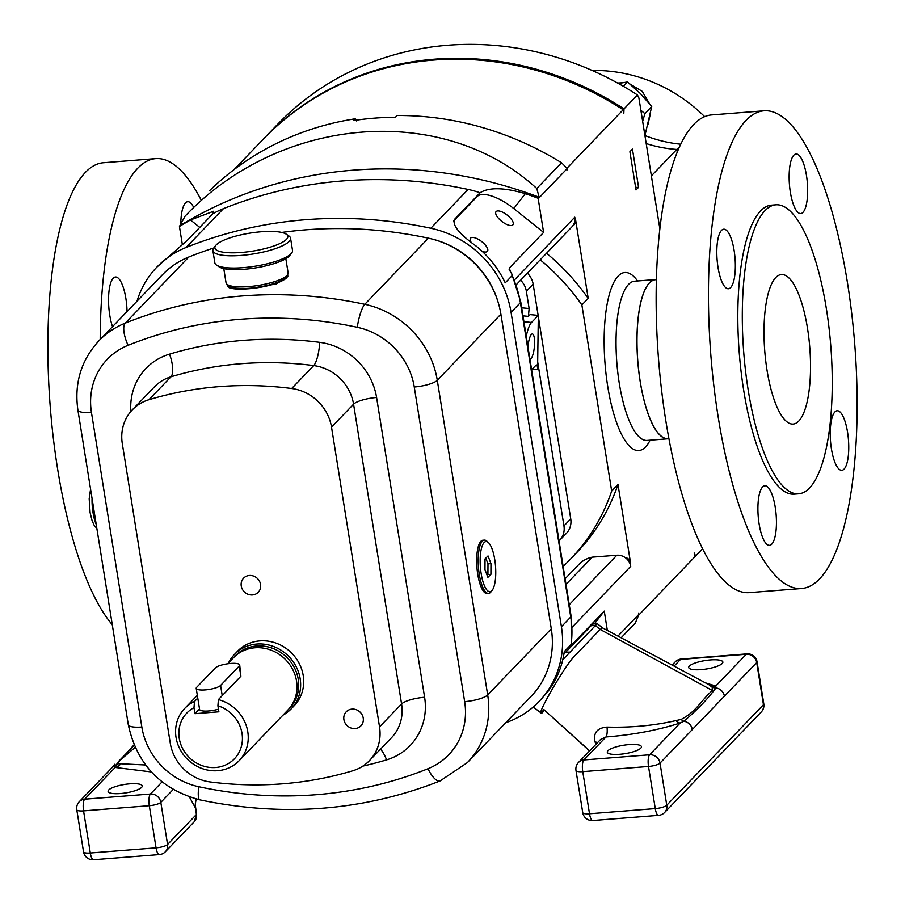 <?xml version="1.0" encoding="UTF-8"?>
<svg xmlns="http://www.w3.org/2000/svg" width="905" height="905" viewBox="0 0 905 905"><rect width="100%" height="100%" fill="white"/><g stroke="black" fill="none" stroke-linecap="round" stroke-linejoin="round"><path stroke-width="1.36" d="M239.712 664.994A12.579 3.1 -9.1 0 0 230.696 663.456A12.579 3.1 -9.1 0 0 215.345 667.924L196.679 687.325A12.579 3.1 -9.1 0 0 196.215 688.366A12.579 3.1 -9.1 0 0 207.166 689.712A12.579 3.1 -9.1 0 0 220.594 685.436L239.259 666.046A12.579 3.1 -9.1 0 0 239.712 664.994L240.888 676.239L218.41 699.599L217.913 705.753L218.886 711.794L194.971 713.672L193.998 707.642L194.496 701.488A37.727 34.752 -136.1 0 0 184.711 708.434A37.727 34.752 -136.1 0 0 180.072 749.385A37.727 34.752 -136.1 0 0 217.686 770.687A37.727 34.752 -136.1 0 0 239.101 760.743L287.869 710.04A37.727 34.752 -136.1 0 0 292.507 669.089A37.727 34.752 -136.1 0 0 254.893 647.776A37.727 34.752 -136.1 0 0 233.479 657.731L227.641 663.795M239.101 760.743A37.727 34.752 -136.1 0 0 246.251 725.595A37.727 34.752 -136.1 0 0 218.41 699.599M193.998 707.642A33.01 30.408 -136.1 0 0 188.806 757.078A33.01 30.408 -136.1 0 0 238.626 753.164A33.01 30.408 -136.1 0 0 217.913 705.753M196.215 688.366L199.598 709.43A12.579 3.1 -9.1 0 0 218.456 709.158M199.519 708.943L194.971 713.672M194.496 701.488L197.776 698.072M288.627 709.215A37.739 34.763 -136.1 0 0 294.544 667.947A37.739 34.763 -136.1 0 0 256.59 646A37.739 34.763 -136.1 0 0 234.271 656.928M282.948 715.154A39.311 36.211 -136.1 0 0 291.127 708.932A39.311 36.211 -136.1 0 0 295.969 666.261A39.311 36.211 -136.1 0 0 256.771 644.055A39.311 36.211 -136.1 0 0 234.463 654.428A39.311 36.211 -136.1 0 0 228.558 662.845M291.127 708.932L294.182 705.753A39.311 36.211 -136.1 0 0 299.012 663.082A39.311 36.211 -136.1 0 0 259.826 640.887A39.311 36.211 -136.1 0 0 237.517 651.249L234.463 654.428M260.572 584.472A10.17 9.367 -136.1 0 0 253.638 576.112A10.17 9.367 -136.1 0 0 243.581 578.182A10.17 9.367 -136.1 0 0 241.25 585.988A10.17 9.367 -136.1 0 0 248.185 594.347A10.17 9.367 -136.1 0 0 258.23 592.277A10.17 9.367 -136.1 0 0 260.572 584.472M363.233 718.072A10.17 9.367 43.9 0 1 360.891 725.878A10.17 9.367 43.9 0 1 350.835 727.948A10.17 9.367 43.9 0 1 343.9 719.588A10.17 9.367 43.9 0 1 346.242 711.783A10.17 9.367 43.9 0 1 356.298 709.712A10.17 9.367 43.9 0 1 363.233 718.072M352.905 770.721A44.017 40.544 -136.1 0 0 369.41 760.698A44.017 40.544 -136.1 0 0 379.534 726.896L331.513 427.115A44.017 40.544 -136.1 0 0 291.681 388.505A364.726 335.981 -136.1 0 0 148.918 399.727A44.017 40.544 -136.1 0 0 132.402 409.761A44.017 40.544 -136.1 0 0 122.288 443.563L170.298 743.333A44.017 40.544 -136.1 0 0 210.13 781.943A364.726 335.981 -136.1 0 0 352.905 770.721M464.661 701.647L414.264 387.001A69.176 63.723 -136.1 0 0 357.305 327.293A418.178 385.225 -136.1 0 0 128.091 345.303A69.176 63.723 -136.1 0 0 91.439 412.375L141.836 727.02A69.176 63.723 -136.1 0 0 198.795 786.728A418.178 385.225 -136.1 0 0 428.008 768.707A69.176 63.723 -136.1 0 0 464.661 701.647A18.869 4.649 -9.1 0 0 487.682 694.95A88.034 81.099 43.9 0 1 467.444 762.553L531.054 696.42A88.034 81.099 -136.1 0 0 551.292 628.817L500.895 314.159A88.034 81.099 -136.1 0 0 428.404 238.173A437.047 402.601 -136.1 0 0 281.726 232.438M286.263 234.169A36.935 9.107 -9.1 0 0 284.634 233.332A36.935 9.107 -9.1 0 0 247.608 233.513A36.935 9.107 -9.1 0 0 215.718 245.47A36.935 9.107 -9.1 0 0 218.071 250.889A36.935 9.107 -9.1 0 0 264.203 248.796A36.935 9.107 -9.1 0 0 286.263 234.169L288.887 235.956A39.334 9.695 170.9 0 1 290.562 238.185A39.334 9.695 170.9 0 1 260.629 252.608A39.334 9.695 170.9 0 1 216.284 253.751A39.334 9.695 170.9 0 1 212.89 250.617A39.334 9.695 170.9 0 1 213.772 247.981A437.047 402.601 -136.1 0 0 188.851 256.997A88.034 81.099 -136.1 0 0 162.448 274.747L98.837 340.88A88.034 81.099 43.9 0 1 125.241 323.13A18.869 6.776 68.1 0 0 128.091 345.303M227.155 284.396A30.657 7.557 -9.1 0 0 227.166 284.939L229.044 287.643C232.676 289.102 239.384 289.453 249.169 288.695L276.285 283.955L287.858 276.172L287.711 275.244A30.657 7.557 -9.1 0 0 287.552 274.724M227.166 284.939A30.657 7.557 -9.1 0 0 228.931 286.964A30.657 7.557 -9.1 0 0 249.169 288.695A30.657 7.557 -9.1 0 0 287.711 275.244M492.218 590.252L490.996 591.847A26.72 8.043 -94.5 0 1 488.564 593.409L487.071 593.522A26.72 8.043 -94.5 0 1 477.727 574.143A26.72 8.043 -94.5 0 1 482.885 540.24L484.379 540.127A26.72 8.043 -94.5 0 1 487.014 541.281L488.485 542.672A25.159 7.579 -94.5 0 1 494.786 559.81A25.159 7.579 -94.5 0 1 492.218 590.252A25.159 7.579 -94.5 0 1 481.143 573.476A25.159 7.579 -94.5 0 1 481.37 548.724A25.159 7.579 -94.5 0 1 488.485 542.672M488.564 593.409A26.72 8.043 -94.5 0 1 479.22 574.03A26.72 8.043 -94.5 0 1 484.379 540.127M431.323 238.852A86.461 79.651 43.9 0 1 498.474 303.447M545.557 593.001A30.103 27.727 -136.1 0 0 544.821 588.42M137.017 301.184A97.469 89.787 43.9 0 1 156.859 267.122A97.469 89.787 43.9 0 1 186.091 247.472A446.482 411.289 43.9 0 1 430.814 228.241A97.469 89.787 43.9 0 1 511.065 312.372L561.417 626.724A97.469 89.787 43.9 0 1 539.007 701.567A97.469 89.787 43.9 0 1 509.775 721.217A446.482 411.289 43.9 0 1 505.612 722.857M607.346 630.434L604.257 611.101L570.003 646.713L571.089 644.518L564.29 651.589A97.469 89.787 43.9 0 1 547.548 691.963L539.007 701.567M541.993 712.71C533.86 719.339 564.72 665.571 574.562 656.068L600.173 629.439L602.56 627.878L597.21 623.658L562.763 659.745M705.448 682.879L715.765 686.013L715.934 687.913C707.778 698.932 697.088 710.04 683.852 721.262L680.141 723.05C657.426 730.278 632.697 734.917 605.965 736.975A9.435 2.591 85.1 0 0 607.029 727.1C631.305 727.756 654.292 725.584 675.978 720.584L681.171 719.418C697.212 711.025 701.194 699.984 712.439 690.549L712.156 687.2L708.988 684.768M533.237 707.031L541.541 713.287L543.758 709.463L589.664 750.845M635.276 623.092L621.124 637.81L635.276 623.092L638.557 615.343A300.268 276.602 -136.1 0 0 638.896 614.981L638.591 613.047L638.478 614.778A9.435 8.688 43.9 0 1 638.557 615.343M638.896 614.981L694.791 556.869L694.169 552.989L695.64 555.987A300.268 276.602 43.9 0 1 694.791 556.858M638.568 187.301L636.023 189.948L629.903 151.735L632.448 149.087L638.568 187.301A19.967 18.394 43.9 0 1 635.593 187.301M677.257 152.176L676.816 149.427L651.374 175.875L659.881 228.954L638.896 97.944L637.425 94.946L624.02 108.883L623.794 113.645L623.172 109.765A300.268 276.602 -136.1 0 0 264.486 137.956L234.01 169.642M567.164 169.529A298.695 275.154 43.9 0 1 567.593 169.812L567.288 167.878L623.172 109.765M567.593 169.812L567.039 168.76L538.204 198.749L543.6 232.404L509.345 268.027L510.454 271.817M514.515 279.883L574.799 217.211L575.286 220.266A6.29 5.792 43.9 0 1 572.627 226.046A12.579 11.584 43.9 0 1 571.903 226.861L516.336 284.645M624.936 557.423A6.29 5.792 43.9 0 1 630.559 562.933L617.991 484.469L611.678 491.042L581.87 304.951L588.193 298.379L575.625 219.926A6.29 5.792 43.9 0 1 574.008 224.915M565.093 578.781L578.895 564.437A29.311 27.003 43.9 0 1 580.671 562.763A6.29 5.792 43.9 0 1 582.605 561.27A29.311 27.003 43.9 0 1 592.232 557.175L616.837 555.24A12.579 11.584 43.9 0 1 625.808 558.057A6.29 5.792 43.9 0 1 630.231 563.272L630.717 566.338L572.209 627.176M668.919 438.665A79.866 24.05 -94.5 0 1 667.992 438.801A79.866 24.05 -94.5 0 1 640.186 381.582A79.866 24.05 -94.5 0 1 655.48 279.566A79.866 24.05 -94.5 0 1 656.408 279.555M567.288 167.878A300.268 276.602 -136.1 0 0 566.36 167.278M588.193 298.379A212.234 195.503 -136.1 0 0 546.541 253.242M581.134 562.265A6.29 5.792 43.9 0 1 583.397 560.738M563.114 566.372A212.234 195.503 -136.1 0 0 570.399 559.211L576.711 552.638A212.234 195.503 -136.1 0 0 617.991 484.469M570.399 559.211A212.234 195.503 -136.1 0 0 611.678 491.042M581.87 304.951A212.234 195.503 -136.1 0 0 540.217 259.814M538.136 315.381L533.147 284.17A18.869 17.376 -136.1 0 0 527.366 273.174M566.202 533.543A18.869 17.376 -136.1 0 0 566.394 533.35A18.869 17.376 -136.1 0 0 570.738 518.87L538.305 316.445M531.62 369.749L535.964 365.224A6.29 1.595 -84.6 0 1 536.473 364.975A6.29 1.595 -84.6 0 1 537.57 369.478L538.328 315.404L531.54 322.452A25.159 6.392 95.4 0 0 526.258 336.287M559.041 540.986L559.426 540.602A18.869 17.376 -136.1 0 0 559.607 540.409A18.869 17.376 -136.1 0 0 563.951 525.918L537.683 361.91M521.687 307.802L529.12 308.503L526.359 291.229A18.869 17.376 -136.1 0 0 520.59 280.222M529.12 308.503L528.407 316.377L522.988 315.856M538.328 315.404L530.104 314.612L528.407 316.377M529.889 358.991A12.579 3.19 95.4 0 0 530.013 359.002A12.579 3.19 95.4 0 0 531.043 358.504A12.579 3.19 95.4 0 0 534.527 344.85A12.579 3.19 95.4 0 0 532.4 333.968A12.579 3.19 95.4 0 0 531.371 334.465A12.579 3.19 95.4 0 0 527.966 346.932M156.859 267.122L187.459 240.164L212.822 213.795A97.469 89.787 43.9 0 1 213.422 213.456A97.469 89.787 43.9 0 1 223.411 208.67A446.482 411.289 43.9 0 1 342.871 180.921A446.482 411.289 43.9 0 1 468.134 189.439A97.469 89.787 43.9 0 1 479.39 192.55A435.475 401.153 43.9 0 1 480.125 192.731C489.073 187.143 504.13 187.448 525.307 193.659A435.475 401.153 43.9 0 1 538.113 198.252A9.435 8.688 43.9 0 1 538.204 198.749M212.822 213.795L212.766 213.75A435.475 401.153 43.9 0 1 213.422 213.456M212.766 213.75L213.75 211.204L190.48 219.972A435.475 401.153 -136.1 0 0 179.45 226.442A9.435 8.688 -136.1 0 0 179.518 226.94L182.357 244.644M179.45 226.442L185.095 216.148C280.346 115.444 442.884 102.129 536.789 188.512L539.131 197.2A435.475 401.153 -136.1 0 0 353.21 170.163A435.475 401.153 -136.1 0 0 180.468 225.379M539.131 197.2L538.113 198.252M571.078 644.53A97.469 89.787 -136.1 0 0 570.75 617.018L520.398 302.677A97.469 89.787 -136.1 0 0 512.015 275.799L505.228 282.846A97.469 89.787 -136.1 0 0 476.132 246.081C458.982 233.762 451.844 224.779 454.717 219.157L480.08 192.788A97.469 89.787 43.9 0 0 479.39 192.55M567.039 168.76A9.435 8.688 43.9 0 0 566.937 168.206L561.541 162.764A303.413 279.498 -136.1 0 0 397.103 115.512L395.417 117.277A303.413 279.498 -136.1 0 0 353.561 120.569L355.258 118.804A303.413 279.498 -136.1 0 0 209.858 190.412M470.894 241.827A10.69 4.14 -142.3 0 1 470.543 238.196A10.69 4.14 -142.3 0 1 470.657 238.06A10.69 4.14 -142.3 0 1 481.709 241.59A10.69 4.14 -142.3 0 1 487.467 251.273A10.69 4.14 -142.3 0 1 487.354 251.398A10.69 4.14 -142.3 0 1 482.161 251.319M512.841 224.904A10.69 4.14 -142.3 0 1 501.777 221.374A10.69 4.14 -142.3 0 1 496.031 211.691A10.69 4.14 -142.3 0 1 496.144 211.566A10.69 4.14 -142.3 0 1 507.196 215.096A10.69 4.14 -142.3 0 1 512.954 224.768A10.69 4.14 -142.3 0 1 512.841 224.904M505.228 282.846L512.026 275.776L511.845 273.955L509.153 269.667L509.345 268.027M453.609 221.035L477.116 196.589A34.899 13.518 -142.3 0 1 513.78 208.58L543.6 232.404M356.593 120.942L355.258 118.804M592.232 557.175L565.998 584.438M625.808 558.057A12.579 11.584 43.9 0 1 630.717 566.338M574.799 217.211A12.579 11.584 43.9 0 1 572.627 226.046M582.605 561.27A29.311 27.003 -136.1 0 0 580.671 562.763M561.417 626.724L570.75 617.018A9.435 2.33 170.9 0 0 571.1 616.237L571.36 644.315L564.29 651.589M563.906 654.089L591.157 625.694L593.013 624.054L597.21 623.658M570.003 646.713L570.274 645.955M594.336 623.93L604.257 611.101M134.189 745.211L118.317 761.716L118.374 763.65L145.592 764.997M195.231 807.237A3.145 0.781 170.9 0 1 195.435 807.464L195.435 807.464A3.145 0.781 170.9 0 1 195.322 807.724L195.559 798.832M129.822 783.821A17.297 4.265 -9.1 0 0 108.091 791.411A17.297 4.265 -9.1 0 0 120.501 793.527A17.297 4.265 -9.1 0 0 142.243 785.936A17.297 4.265 -9.1 0 0 129.822 783.821M151.395 771.942L115.184 767.451L115.082 765.969A9.435 8.688 -136.1 0 0 111.609 768.085A9.435 8.688 -136.1 0 0 111.598 768.096L79.301 801.683A9.435 9.435 0 0 0 76.778 809.715A9.435 2.33 -9.1 0 0 83.554 810.869L90.296 852.996L156.056 847.827A9.435 2.839 85.5 0 0 159.337 854.58A9.435 9.435 0 0 0 165.4 851.718A9.435 8.688 -136.1 0 0 167.572 844.478L196.408 814.489L195.322 807.724L189.417 796.943M118.374 763.65A9.435 9.141 113.4 0 1 115.082 765.969L134.031 744.849M173.183 789.488L160.819 802.35A9.435 8.688 -136.1 0 0 150.411 794.024L84.651 799.194L115.184 767.451A9.435 8.858 124.8 0 0 120.422 764.25M543.758 709.463L589.551 750.958M595.897 744.363L595.094 742.01A9.435 4.197 166.5 0 1 597.605 742.586M607.029 727.1C597.074 727.948 593.092 732.914 595.094 742.01M542.989 710.606L541.959 712.857M701.126 669.632A17.297 4.265 -9.1 0 0 722.857 662.053A17.297 4.265 -9.1 0 0 710.448 659.937A17.297 4.265 -9.1 0 0 688.716 667.517A17.297 4.265 -9.1 0 0 701.126 669.632M619.699 754.295A17.297 4.265 -9.1 0 0 641.441 746.704A17.297 4.265 -9.1 0 0 629.032 744.589A17.297 4.265 -9.1 0 0 607.289 752.179A17.297 4.265 -9.1 0 0 619.699 754.295M724.407 696.171L660.028 763.119L666.77 805.235A9.435 2.33 170.9 0 1 655.265 808.584L648.512 766.467L582.752 771.637L589.506 813.753A9.435 2.33 170.9 0 1 582.73 812.6A9.435 9.435 0 0 0 592.786 820.518A9.435 2.839 -94.5 0 1 589.506 813.753L655.265 808.584A9.435 2.839 85.5 0 0 658.546 815.348A9.435 9.435 0 0 0 664.609 812.486L761.286 711.952A9.435 9.435 0 0 0 763.809 703.92A9.435 2.33 -9.1 0 1 763.458 704.712L756.716 662.584L724.407 696.171A9.435 8.688 43.9 0 0 715.934 687.913A9.435 8.631 -40.4 0 1 712.156 687.2M681.171 719.418A9.435 6.29 76.5 0 0 683.852 721.262A9.435 8.688 43.9 0 1 692.325 729.532M672.144 665.085L675.187 661.917A9.435 8.688 43.9 0 1 680.537 659.44L746.297 654.27L715.765 686.013A9.435 8.858 -55.2 0 1 709.905 685.311M578.499 762.451A9.435 9.435 0 0 0 575.987 770.483A9.435 2.33 170.9 0 0 582.752 771.637A9.435 2.839 85.5 0 1 583.849 759.962A9.435 8.688 -136.1 0 0 578.499 762.451L600.615 739.453L605.965 736.975L583.849 759.962L649.609 754.793L680.141 723.05A9.435 5.803 69.4 0 1 675.978 720.584M265.335 137.085L265.335 137.074A300.268 276.602 43.9 0 1 624.02 108.883M637.425 94.946A300.268 276.602 -136.1 0 0 278.74 123.137L265.335 137.074M702.597 548.758L695.64 555.987M640.876 110.308L644.88 113.634L642.652 121.394M644.926 135.603L651.736 106.507L644.88 113.634M651.736 106.507L640.321 93.498L627.47 81.982L623.33 86.292M627.47 81.982L618.387 83.498M287.394 274.939L285.448 277.45A29.028 7.15 170.9 0 1 249.61 288.231A29.028 7.15 170.9 0 1 231.284 286.998A29.028 7.15 170.9 0 1 230.006 286.331L227.37 284.555A31.426 7.749 -9.1 0 0 228.75 285.267A31.426 7.749 -9.1 0 0 260.255 285.12A31.426 7.749 -9.1 0 0 287.394 274.939A31.426 7.749 -9.1 0 0 288.107 272.835L285.833 258.672M223.773 268.615L226.046 282.767A31.426 7.749 -9.1 0 0 227.37 284.555M291.636 253.049L289.69 255.561A36.935 9.107 170.9 0 1 257.789 267.529A36.935 9.107 170.9 0 1 220.763 267.699A36.935 9.107 170.9 0 1 219.146 266.862L216.51 265.086A39.334 9.695 -9.1 0 0 218.241 265.98A39.334 9.695 -9.1 0 0 257.665 265.787A39.334 9.695 -9.1 0 0 291.636 253.049A39.334 9.695 -9.1 0 0 292.519 250.414L290.562 238.185M212.89 250.617L214.847 262.846A39.334 9.695 -9.1 0 0 216.51 265.086M485.023 558.951L484.967 569.652L487.908 577.356L490.917 574.347L490.963 563.645L488.021 555.942L485.023 558.951M485.793 558.17L487.976 563.872L487.919 574.585L490.917 574.347M487.919 574.585L487.15 575.354M487.976 563.872L490.963 563.645M704.667 116.666A150.92 139.031 -136.1 0 0 592.187 70.477M644.948 135.535A128.917 118.747 -136.1 0 0 680.775 144.2M676.816 149.427A125.772 115.851 43.9 0 1 646.193 143.544M679.644 146.621L676.838 149.54M127.051 311.546A29.865 8.993 85.5 0 0 125.863 298.401A29.865 8.993 85.5 0 0 115.467 277.009A29.865 8.993 85.5 0 0 109.754 315.155A29.865 8.993 85.5 0 0 112.514 326.66M100.195 339.477A239.587 72.14 -94.5 0 1 155.751 158.624A239.587 72.14 -94.5 0 1 200.955 199.654M112.288 624.722A239.587 72.14 -94.5 0 1 57.581 468.779A239.587 72.14 -94.5 0 1 103.442 162.742L155.751 158.624M193.613 207.302A29.865 8.993 85.5 0 0 187.731 201.713A29.865 8.993 85.5 0 0 180.808 224.033M847.544 432.149A29.865 8.993 85.5 0 0 837.148 410.746A29.865 8.993 85.5 0 0 831.435 448.903A29.865 8.993 85.5 0 0 841.831 470.306A29.865 8.993 85.5 0 0 847.544 432.149M775.234 507.185A29.865 8.993 85.5 0 0 764.838 485.781A29.865 8.993 85.5 0 0 759.114 523.938A29.865 8.993 85.5 0 0 769.522 545.342A29.865 8.993 85.5 0 0 775.234 507.185M734.136 250.595A29.865 8.993 85.5 0 0 723.74 229.203A29.865 8.993 85.5 0 0 718.016 267.348A29.865 8.993 85.5 0 0 728.423 288.752A29.865 8.993 85.5 0 0 734.136 250.595M806.457 175.4A29.865 8.993 85.5 0 0 796.061 153.997A29.865 8.993 85.5 0 0 790.348 192.154A29.865 8.993 85.5 0 0 800.744 213.557A29.865 8.993 85.5 0 0 806.457 175.4M807.498 328.289A74.991 22.58 85.5 0 0 781.4 274.554A74.991 22.58 85.5 0 0 767.044 370.349A74.991 22.58 85.5 0 0 793.153 424.072A74.991 22.58 85.5 0 0 807.498 328.289M656.408 279.656L655.492 279.724A79.708 24.005 85.5 0 0 640.231 381.537A79.708 24.005 85.5 0 0 667.981 438.642L668.897 438.574M775.913 204.813L771.433 205.164A144.947 43.644 85.5 0 0 743.695 390.327A144.947 43.644 85.5 0 0 794.149 494.175L798.629 493.825A144.947 43.644 85.5 0 0 826.367 308.662A144.947 43.644 85.5 0 0 775.913 204.813A144.947 43.644 85.5 0 0 748.175 389.965A144.947 43.644 85.5 0 0 798.629 493.825M764.012 110.817L711.715 114.924A239.587 72.14 85.5 0 0 665.854 420.972A239.587 72.14 85.5 0 0 749.25 592.628L801.558 588.522A239.587 72.14 85.5 0 0 847.419 282.473A239.587 72.14 85.5 0 0 764.012 110.817A239.587 72.14 85.5 0 0 718.163 416.866A239.587 72.14 85.5 0 0 801.558 588.522M288.695 709.135A37.727 34.752 -136.1 0 0 294.51 667.901A37.727 34.752 -136.1 0 0 256.59 646.012A37.727 34.752 -136.1 0 0 234.35 656.86M220.594 685.436L222.234 695.64M239.259 666.046L240.888 676.239M380.496 749.17A18.869 6.516 -106.7 0 1 386.571 759.883A383.596 353.357 43.9 0 1 362.894 766.094M369.41 760.698L391.469 737.767A44.017 40.544 -136.1 0 0 401.582 703.966A18.869 4.649 170.9 0 1 424.603 697.257A62.886 57.931 43.9 0 1 386.571 759.883M379.534 726.896L401.582 703.966L353.572 404.196A18.869 4.649 170.9 0 1 376.593 397.487L424.603 697.257M331.513 427.115L353.572 404.196A44.017 40.544 -136.1 0 0 313.741 365.586A364.726 335.981 -136.1 0 0 170.966 376.808A44.017 40.544 -136.1 0 0 154.461 386.831L132.402 409.761M130.874 411.447A62.886 57.931 43.9 0 1 169.529 354.138A383.596 353.357 43.9 0 1 319.691 342.339A18.869 4.604 -82.7 0 1 313.741 365.586L291.681 388.505M319.691 342.339A62.886 57.931 43.9 0 1 376.593 397.487M169.529 354.138A18.869 6.516 -106.7 0 1 170.966 376.808L148.918 399.727M414.264 387.001A18.869 4.649 -9.1 0 0 437.285 380.292L487.682 694.95L551.292 628.817M188.851 256.997L125.241 323.13A437.047 402.601 43.9 0 1 364.794 304.306A88.034 81.099 43.9 0 1 437.285 380.292L500.895 314.159M428.404 238.173L364.794 304.306A18.869 4.095 102.1 0 0 357.305 327.293M98.837 340.88C81.111 360.247 74.131 383.313 77.898 410.067A18.869 4.649 -9.1 0 0 91.439 412.375M428.008 768.707A18.869 6.776 68.1 0 0 440.124 780.925L467.444 762.553M77.898 410.067L128.295 724.713A18.869 4.649 -9.1 0 0 141.836 727.02M198.795 786.728A18.869 4.095 102.1 0 0 199.937 799.884C283.627 817.294 363.686 810.971 440.124 780.925M591.157 625.694L595.196 625.446L600.173 629.439L712.439 690.549M638.478 614.778L617.957 636.113M650.095 440.203A89.301 26.89 -94.5 0 1 607.753 386.582A89.301 26.89 -94.5 0 1 609.484 293.876A89.301 26.89 -94.5 0 1 637.573 280.969M655.48 279.566L634.552 281.206A79.866 24.05 85.5 0 0 619.269 383.222A79.866 24.05 85.5 0 0 647.064 440.441L646.86 440.464M537.57 369.478L532.355 368.98M563.951 525.918L570.738 518.87M526.359 291.229L533.147 284.17M531.54 322.452L523.927 321.728M223.411 208.67L186.091 247.472M511.845 273.955L520.748 301.885A9.435 2.33 170.9 0 1 520.398 302.677L511.065 312.372M468.134 189.439L430.814 228.241M561.541 162.764L536.789 188.512M569.256 604.71L616.837 555.24M190.48 219.972L199.756 227.381M479.989 192.878L477.116 196.589M525.307 193.659L513.78 208.58M135.128 747.372L118.317 761.716M196.328 814.014A3.145 0.781 170.9 0 1 196.521 814.229A3.145 0.781 170.9 0 1 196.408 814.489A9.435 8.688 -136.1 0 1 194.236 821.74L165.4 851.718M79.301 801.683A9.435 8.688 -136.1 0 1 84.651 799.194A9.435 2.839 85.5 0 0 83.554 810.869L149.314 805.699A9.435 2.33 -9.1 0 0 160.819 802.35L167.572 844.478A9.435 2.33 -9.1 0 1 156.056 847.827L149.314 805.699A9.435 2.839 -94.5 0 1 150.411 794.024L162.074 781.897M93.577 859.75A9.435 2.839 -94.5 0 1 90.296 852.996A9.435 2.33 -9.1 0 1 83.532 851.843A9.435 9.435 0 0 0 93.577 859.75L159.337 854.58M675.187 661.917A9.435 9.435 0 0 1 681.25 659.055A9.435 2.839 85.5 0 0 680.537 659.44L674.101 666.125M648.512 766.467A9.435 2.33 -9.1 0 0 660.028 763.119A9.435 8.688 43.9 0 0 649.609 754.793A9.435 2.839 85.5 0 0 648.512 766.467M664.609 812.486A9.435 8.688 43.9 0 0 666.77 805.235L763.458 704.712A9.435 8.688 43.9 0 1 761.286 711.952M757.055 661.804A9.435 9.435 0 0 0 747.01 653.885A9.435 2.839 -94.5 0 0 746.297 654.27A9.435 8.688 43.9 0 1 756.716 662.584A9.435 2.33 -9.1 0 0 757.055 661.804L763.809 703.92M541.801 713.197L544.346 710.538L541.756 713.231M565.546 652.324L569.573 652.086M92.05 498.417A24.356 7.331 85.5 0 0 96.224 524.459M197.335 695.312L184.711 708.434M128.295 724.713C136.847 764.239 160.717 789.296 199.937 799.884M602.515 627.855L709.022 684.78M647.064 440.441L667.992 438.801M559.607 540.409L566.394 533.35M571.1 616.237L520.748 301.885M194.236 821.74L196.521 814.229L195.22 804.432L196.17 798.991M111.609 768.085L114.856 764.216M76.778 809.715L83.532 851.843M575.987 770.483L582.73 812.6M592.786 820.518L658.546 815.348M681.25 659.055L747.01 653.885M617.561 83.034L622.312 82.796M629.948 84.018L642.233 91.371L649.451 103.668M648.014 124.279L650.616 112.65M215.718 245.47L213.772 247.981M96.88 528.554L94.097 525.183L92.084 520.647L90.104 512.649L89.188 498.813L90.568 489.13"/></g></svg>
